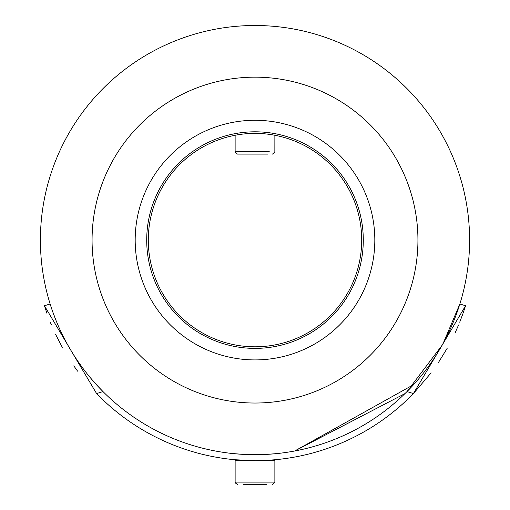 <?xml version="1.0" encoding="UTF-8"?>
<svg xmlns="http://www.w3.org/2000/svg" width="510" height="510" viewBox="0 0 510 510"><rect width="100%" height="100%" fill="white"/><g stroke="black" fill="none" stroke-linecap="round" stroke-linejoin="round"><path stroke-width="0.76" d="M255 454.697A214.595 214.595 0 0 0 469.595 240.095A214.595 214.595 0 0 0 255 25.5A214.595 214.595 0 0 0 40.405 240.095A214.595 214.595 0 0 0 255 454.697L244.303 454.429M404.94 393.618L294.742 450.98L413.642 384.617M411.672 386.746L407.509 391.068M98.634 387.071L96.364 384.623L98.634 387.071M96.097 384.33L90.187 377.534M255 133.391A106.705 106.705 0 0 0 148.295 240.095A106.705 106.705 0 0 0 255 346.8A106.705 106.705 0 0 0 361.705 240.095A106.705 106.705 0 0 0 255 133.391M255 403.034A162.932 162.932 0 0 0 417.932 240.095A162.932 162.932 0 0 0 255 77.163A162.932 162.932 0 0 0 92.068 240.095A162.932 162.932 0 0 0 255 403.034M255 120.283A119.818 119.818 0 0 1 374.818 240.095A119.818 119.818 0 0 1 255 359.913A119.818 119.818 0 0 1 135.182 240.095A119.818 119.818 0 0 1 255 120.283M255 348.387A108.292 108.292 0 0 1 146.708 240.095A108.292 108.292 0 0 1 255 131.803A108.292 108.292 0 0 1 363.292 240.095A108.292 108.292 0 0 1 255 348.387M276.344 453.632L266.921 454.365M267.584 460.294L274.737 459.771M233.14 453.581L243.079 454.365M242.084 460.657L242.83 460.32L238.208 460.014M235.046 459.752L255 460.657A220.556 220.556 0 0 0 413.412 393.567L431.128 372.855M96.358 384.617L102.988 391.572L96.588 393.567A220.556 220.556 0 0 0 255 460.657L255.65 460.657M96.588 393.567L44.44 305.758L46.977 313.395M50.35 322.352L51.421 324.953M55.501 334.158L62.583 347.903M73.791 365.836L77.603 371.159M463.106 313.159L465.56 305.758L413.412 393.567L407.012 391.572L441.966 345.436M443.343 342.95L459.867 303.979L465.56 305.758M267.916 454.308L257.32 454.684M242.097 454.308L243.895 454.41M44.44 305.758L50.133 303.979L51.51 308.238M52.632 311.508L56.017 320.465M83.557 369.17L78.221 361.756M66.657 342.95L61.251 332.367M57.152 323.212L56.055 320.548M438.064 363.114L447.264 348.177M455.086 332.903L458.579 324.953M459.701 322.218L462.952 313.599M267.756 460.288L257.148 460.645M266.175 154.103L263.001 154.103M243.825 154.103L251.819 154.103M266.354 484.5L243.646 484.5M272.487 484.5L274.871 482.116L274.871 460.657L235.129 460.657L235.129 482.116L274.871 482.116L272.474 484.5M267.584 154.103L237.513 154.103L235.276 152.547L235.129 151.719L269.299 151.719M240.701 151.719L235.129 151.719L235.276 152.547L237.513 154.103M274.871 151.719L274.724 152.547L272.487 154.103L274.852 152.037L274.871 135.258M235.129 482.116L235.276 482.938L237.513 484.5L235.129 482.116M267.17 460.32L267.916 460.657M235.129 135.258L235.129 151.719"/></g></svg>
